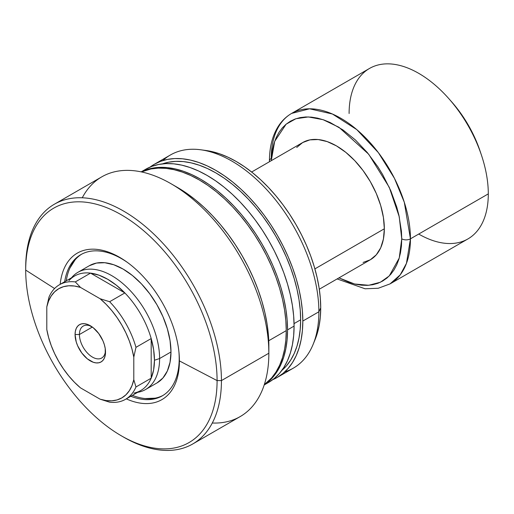 <?xml version="1.0" encoding="UTF-8"?>
<svg xmlns="http://www.w3.org/2000/svg" width="514" height="514" viewBox="0 0 514 514"><rect width="100%" height="100%" fill="white"/><g stroke="black" fill="none" stroke-linecap="round" stroke-linejoin="round"><path stroke-width="0.77" d="M82.259 197.787A138.407 79.914 60 0 1 170.982 183.704A138.407 79.914 60 0 1 268.854 353.221L221.438 380.591L217.088 380.591L179.405 360.912A84.579 48.83 60 0 0 179.033 352.996A84.579 48.83 60 0 0 126.271 261.6A84.579 48.83 60 0 0 60.17 284.332A84.579 48.83 60 0 1 122.955 259.364A84.579 48.83 60 0 1 179.405 360.912L179.2 358.521A81.508 47.057 -120 0 0 178.93 351.929A81.508 47.057 60 0 1 179.2 358.521A81.508 47.057 60 0 1 162.321 395.831A81.508 47.057 60 0 1 130.807 396.268A81.508 47.057 -120 0 0 179.2 358.521L179.405 360.912A84.579 48.83 60 0 1 126.296 398.87A84.579 48.83 60 0 0 179.405 360.912L217.088 380.591A135.336 78.134 -120 0 0 121.394 214.846A135.336 78.134 -120 0 0 25.7 270.094L54.58 288.527L25.7 270.094A135.336 78.134 60 0 1 121.394 214.846A135.336 78.134 60 0 1 217.088 380.591L221.438 380.591A138.407 79.914 -120 0 0 123.572 211.074A138.407 79.914 -120 0 0 25.7 267.582L25.7 270.094L25.7 267.582A138.407 79.914 60 0 1 54.368 204.225A138.407 79.914 60 0 1 161.023 241.304A138.407 79.914 60 0 1 221.438 380.591L268.854 353.221A138.407 79.914 -120 0 0 208.433 213.927A138.407 79.914 -120 0 0 101.778 176.848L54.368 204.225M156.969 382.943A67.668 39.07 60 0 0 167.339 328.716A67.668 39.07 60 0 0 123.135 269.092L113.8 264.761L104.824 262.725L96.555 263.052L89.301 265.738A67.668 39.07 60 0 1 123.135 269.092L132.471 275.543L141.446 283.869L149.715 293.751L156.969 304.808L162.919 316.611L167.339 328.716L170.063 340.654L170.982 351.961L170.063 362.209L167.339 371.005L162.919 378.002L156.969 382.943L145.584 389.516A67.668 39.07 60 0 1 137.643 392.323M81.604 254.218A81.508 47.057 -120 0 0 66.248 280.824L66.608 278.723M64.674 281.73A81.508 47.057 60 0 1 80.814 254.655A81.508 47.057 60 0 1 121.567 258.696A81.508 47.057 60 0 1 127.138 262.224A81.508 47.057 -120 0 0 121.567 258.696A81.508 47.057 -120 0 0 64.674 281.73M121.394 435.846A135.336 78.134 60 0 1 25.7 270.094A135.336 78.134 -120 0 0 121.394 435.846A135.336 78.134 -120 0 0 217.088 380.591A135.336 78.134 60 0 1 121.394 435.846L123.572 437.099A138.407 79.914 -120 0 0 221.438 380.591A138.407 79.914 60 0 1 192.776 443.955L240.186 416.584A138.407 79.914 -120 0 0 268.854 353.221L268.854 345.684A129.181 74.581 -120 0 0 177.51 187.469L186.46 193.148L195.326 199.785L204.026 207.322L212.462 215.681L220.57 224.785L228.255 234.545L235.457 244.87L242.1 255.657L248.121 266.798L253.46 278.196L258.067 289.735L261.902 301.307L264.922 312.795L267.1 324.096L268.411 335.096L268.854 353.221A138.407 79.914 60 0 1 212.295 423.016M286.253 330.618A123.032 71.035 -120 0 0 234.911 209.346A123.032 71.035 -120 0 0 141.491 171.927L150.923 168.965L158.248 168.123L165.964 168.361L174.002 169.684L182.284 172.068L190.733 175.499L199.259 179.939L207.784 185.342L216.227 191.664L224.509 198.841L232.546 206.801L240.263 215.475L247.587 224.772L254.449 234.602L260.771 244.876L266.503 255.49L271.591 266.342L275.979 277.335L279.629 288.354L282.507 299.296L284.583 310.058L285.835 320.53L286.253 330.618L285.835 340.223L284.583 349.25L282.507 357.615L279.629 365.236L275.979 372.04L271.591 377.963L264.305 384.652A123.032 71.035 -120 0 0 286.253 330.618L268.751 340.718L286.253 330.618M294.085 326.094A123.032 71.035 -120 0 0 240.379 202.285A123.032 71.035 -120 0 0 145.571 169.324L151.9 166.356L158.755 164.441L166.08 163.6L173.796 163.844L181.834 165.161L190.116 167.551L198.558 170.976L207.084 175.415L215.61 180.825L224.059 187.147L232.341 194.324L240.379 202.285L248.095 210.952L255.419 220.249L262.275 230.079L268.604 240.353L274.335 250.967L279.423 261.825L283.812 272.812L287.461 283.831L290.333 294.773L292.408 305.534L293.661 316.007L294.085 326.094L293.661 335.7L292.408 344.733L290.333 353.092L287.461 360.719L283.812 367.523L279.423 373.44L274.335 378.426L268.604 382.416A123.032 71.035 -120 0 0 294.085 326.094L287.557 329.866L294.085 326.094M141.286 171.888A123.032 71.035 60 0 1 235.29 207.579A123.032 71.035 60 0 1 287.557 329.866A123.032 71.035 60 0 1 264.241 384.845L267.813 382.191L272.895 377.212L277.284 371.288L280.933 364.484L283.812 356.864L285.887 348.498L287.14 339.471L287.557 329.866L287.14 319.779L285.887 309.299L283.812 298.544L280.933 287.596L277.284 276.577L272.895 265.59L267.813 254.738L262.076 244.124L255.754 233.851L248.892 224.02L241.574 214.723L233.851 206.05L225.813 198.089L217.531 190.912L209.089 184.59L200.563 179.18L192.037 174.747L183.588 171.316L175.306 168.926L167.268 167.609L159.552 167.371L152.228 168.207L145.372 170.121L141.286 171.888M162.013 164.05L168.701 162.18L175.839 161.364L183.363 161.595L191.202 162.887L199.278 165.212L207.508 168.553L215.822 172.884L224.136 178.152L232.373 184.32L240.449 191.317L248.281 199.079L255.811 207.534L262.95 216.593L269.632 226.179L275.8 236.196L281.389 246.547L286.349 257.128L290.628 267.845L294.188 278.588L296.996 289.26L299.013 299.746L300.234 309.961L300.645 319.798L294.053 323.602L300.645 319.798A119.955 69.255 -120 0 0 252.374 203.544A119.955 69.255 -120 0 0 162.508 163.87M206.011 150.499L211.704 151.534L219.748 153.847L227.946 157.181L236.228 161.492L244.51 166.742L252.715 172.884L260.752 179.849L268.559 187.584L276.057 196.001L283.169 205.028L289.825 214.576L295.968 224.554L301.538 234.859L306.479 245.403L310.739 256.075L314.285 266.779L317.074 277.406L319.091 287.853L320.306 298.024L320.717 307.822L318.873 311.786A123.032 71.035 -120 0 0 265.173 187.97A123.032 71.035 -120 0 0 170.365 155.01L154.309 164.281A123.032 71.035 60 0 1 249.117 197.241A123.032 71.035 60 0 1 302.817 321.051L318.873 311.786L320.717 307.822A119.479 68.979 -120 0 0 206.082 150.506L200.839 149.792A123.032 71.035 60 0 1 318.873 311.786A123.032 71.035 60 0 1 313.148 344.322A123.032 71.035 60 0 1 284.84 371.828M150.094 167.069A123.032 71.035 60 0 1 154.309 164.281L150.094 167.069M162.861 160.554A123.032 71.035 60 0 1 200.839 149.792M313.148 344.322L315.153 339.42A119.479 68.979 -120 0 0 320.717 307.822L320.306 317.151L319.091 325.915L317.074 334.042L315.121 339.491M277.342 377.372L293.398 368.108A123.032 71.035 -120 0 0 318.873 311.786L302.817 321.051A123.032 71.035 60 0 1 277.342 377.372A123.032 71.035 60 0 1 272.812 379.628L277.342 377.372L283.073 373.382L288.161 368.397L292.55 362.479L296.199 355.669L299.071 348.049L301.146 339.683L302.399 330.656L302.817 321.051L302.399 310.964L301.146 300.491L299.071 289.729L296.199 278.787L292.55 267.768L288.161 256.782L283.073 245.923L277.342 235.309L271.013 225.036L264.157 215.205L256.833 205.908L249.117 197.241L241.079 189.28L232.797 182.104L224.348 175.782L215.822 170.372L207.296 165.932L198.854 162.501L190.572 160.117L182.534 158.8L174.811 158.556L167.493 159.398L160.631 161.312L154.309 164.281M281.788 370.478A119.955 69.255 -120 0 0 300.645 319.798L300.234 329.159L299.013 337.961L296.996 346.121L294.188 353.548L290.628 360.185L286.349 365.962L281.389 370.819M265.25 384.151A123.032 71.035 -120 0 0 268.604 382.416L264.202 384.96M192.776 443.955A138.407 79.914 60 0 1 122.473 436.463M134.379 396.101L132.374 395.362A81.508 47.057 -120 0 0 163.099 395.369M145.192 398.556L155.157 398.164M75.211 259.698L69.885 268.128M79.419 334.511A18.453 10.653 -120 0 0 91.948 356.8A18.453 10.653 -120 0 0 105.479 350.76A18.453 10.653 60 0 1 101.695 358.027A18.453 10.653 60 0 1 87.476 353.079A18.453 10.653 60 0 1 79.419 334.511L92.334 327.058L79.419 334.511A18.453 10.653 60 0 1 83.242 326.062A18.453 10.653 60 0 1 91.428 326.422A18.453 10.653 -120 0 0 79.419 334.511L75.07 334.511L79.419 334.511M105.518 352.09A21.53 12.432 60 0 1 90.297 360.879A21.53 12.432 60 0 1 75.07 334.511L76.226 341.906L77.633 345.761L81.835 353.034L87.322 358.83L93.265 362.254L96.118 362.903L98.752 362.8L101.059 361.946L102.954 360.378L104.361 358.149L105.229 355.347L105.229 348.492L104.361 344.695L102.954 340.84L98.752 333.567L93.265 327.771L87.322 324.34L84.469 323.698L81.835 323.801L79.529 324.655L77.633 326.223L76.226 328.452L75.365 331.247L75.07 334.511A21.53 12.432 60 0 1 90.297 325.722A21.53 12.432 60 0 1 105.518 352.09M68.966 280.638A66.126 38.177 60 0 1 90.535 273.12A66.126 38.177 60 0 1 124.851 292.935A66.126 38.177 60 0 1 151.193 338.553A66.126 38.177 60 0 1 154.451 360.25L159.603 358.534A67.668 39.07 -120 0 0 125.776 286.182A67.668 39.07 -120 0 0 72.121 277.072L71.472 277.811M363.077 262.442L370.324 259.763L376.274 254.822L380.701 247.825L383.418 239.029L384.337 228.781L314.896 268.88L384.337 228.781A67.668 39.07 -120 0 0 354.801 160.689A67.668 39.07 -120 0 0 302.656 142.558L296.707 147.492M71.517 277.785A67.668 39.07 60 0 1 77.922 272.311A67.668 39.07 60 0 1 130.061 290.436A67.668 39.07 60 0 1 159.603 358.534L170.982 351.961L159.603 358.534A67.668 39.07 60 0 1 145.584 389.516M349.109 113.517A98.425 56.823 60 0 1 448.696 98.495A98.425 56.823 60 0 1 481.502 155.318A98.425 56.823 60 0 1 488.3 193.874L410.442 238.83A6.149 3.553 180 0 1 401.742 238.83L401.428 231.261L398.928 215.334L396.769 207.129L390.743 190.623L382.628 174.522L377.886 166.819L367.247 152.472L355.431 139.994L342.889 129.875L330.097 122.486L323.762 119.916L317.549 118.13L311.523 117.141L305.734 116.954L300.24 117.584L295.1 119.023L290.359 121.246L286.054 124.247L282.244 127.98L278.948 132.419L276.211 137.527L274.052 143.239L272.497 149.516L271.289 160.67L274.682 141.344L286.112 124.202L295.852 118.753L308.342 116.941L323.049 119.672L338.912 127.266L368.692 154.219L389.265 187.321L399.237 216.715L401.742 238.83A6.149 3.553 0 0 0 410.442 238.83L404.306 202.291L394.405 178.255L378.388 152.658L356.793 129.631L332.429 114.018L309.556 108.801L291.631 113.408A98.425 56.823 60 0 1 367.478 139.776A98.425 56.823 60 0 1 410.442 238.83L488.3 193.874A98.425 56.823 -120 0 0 445.336 94.827A98.425 56.823 -120 0 0 369.489 68.458L291.631 113.408C286.112 116.627 281.569 121.079 278.003 126.772C272.285 136.126 269.432 147.531 269.445 160.978A6.149 3.553 0 0 0 269.561 161.666A6.149 3.553 180 0 1 269.445 160.978A6.149 3.553 180 0 1 271.244 158.466A98.425 56.823 60 0 1 291.631 113.408M481.502 155.318L480.179 151.347A86.121 49.723 -120 0 0 451.472 101.631L448.696 98.495M137.598 392.349L138.562 392.15A67.668 39.07 -120 0 0 159.603 358.534L154.451 360.25L153.628 349.693L151.193 338.553A66.126 38.177 -120 0 0 124.851 292.935L109.63 301.724A66.126 38.177 60 0 1 135.966 347.342L151.193 338.553L151.193 378.182L135.966 386.971A66.126 38.177 60 0 1 125.532 399.314A66.126 38.177 60 0 1 109.63 402.179A66.126 38.177 -120 0 0 135.966 386.971L133.794 379.717L131.982 385.616L129.348 390.685L125.936 394.803L121.818 397.907L117.076 399.924L111.801 400.817L106.096 400.567L100.082 399.179L80.505 387.877L74.491 382.313L68.786 375.978L63.511 368.994L58.769 361.503L54.651 353.645L51.239 345.588L48.605 337.48L46.793 329.487L46.793 306.884L48.605 300.979L51.239 295.916L54.651 291.798L58.769 288.695L63.511 286.677L68.786 285.784L74.491 286.035L80.505 287.422L100.082 298.724L106.096 304.282L111.801 310.617L117.076 317.601L121.818 325.099L125.936 332.956L129.348 341.013L131.982 349.122L133.794 357.114L133.794 379.717L133.794 357.114L135.966 347.342L151.193 338.553L151.193 378.182A66.126 38.177 60 0 1 133.897 393.101M125.532 399.314L140.759 390.524A66.126 38.177 -120 0 0 151.193 378.182L135.966 386.971L133.794 379.717A63.055 36.404 60 0 1 100.082 399.179L109.63 402.179L100.082 399.179L80.505 387.877A63.055 36.404 60 0 1 46.793 329.487L46.793 306.884A63.055 36.404 60 0 1 80.505 287.422L75.307 281.91L90.535 273.12A66.126 38.177 -120 0 0 74.626 275.986L59.406 284.775A66.126 38.177 60 0 1 75.307 281.91L90.535 273.12L124.851 292.935L109.63 301.724L100.082 298.724L80.505 287.422L75.307 281.91A66.126 38.177 -120 0 0 48.971 297.118A66.126 38.177 60 0 1 59.406 284.775M451.408 101.554L459.06 110.992L468.286 125.069L475.861 140.097L480.211 151.444M337.113 278.935L365.069 288.778L378.233 288.264L390.055 283.889L400.22 274.855L406.458 263.322L410.442 238.83A98.425 56.823 60 0 1 390.055 283.889L467.913 238.933A98.425 56.823 -120 0 0 488.3 193.874A98.425 56.823 60 0 1 418.704 234.056M401.742 238.83L399.237 258.041L389.271 275.922L380.399 282.237L368.718 285.276L354.602 283.998L338.957 277.868L349.224 282.404L355.431 284.191L361.464 285.18L367.247 285.36L372.74 284.73L377.886 283.298L382.628 281.068L386.926 278.074L390.743 274.335L394.032 269.895L396.769 264.794L398.928 259.075L400.483 252.804L401.428 246.033L401.742 238.83M319.297 289.221L370.324 259.763A67.668 39.07 -120 0 0 384.337 228.781L383.418 217.473L380.701 205.536L376.274 193.431L370.324 181.622L363.077 170.571L354.801 160.689L345.826 152.362L336.49 145.912L327.155 141.581L318.179 139.545L309.91 139.872L302.656 142.558L251.635 172.017M154.451 360.25A66.126 38.177 60 0 1 151.193 378.182L153.628 369.862L154.451 360.25M90.535 273.12L124.851 292.935L116.427 285.251L107.696 279.263L98.958 275.17L90.535 273.12M48.971 297.118L46.793 306.884L48.971 297.118M135.966 347.342A66.126 38.177 -120 0 0 109.63 301.724L100.082 298.724A63.055 36.404 60 0 1 133.794 357.114L135.966 347.342M170.982 183.704L177.51 187.469M145.571 169.324L141.17 171.862M89.301 265.738L77.922 272.311M269.445 160.978L269.445 161.73"/></g></svg>
